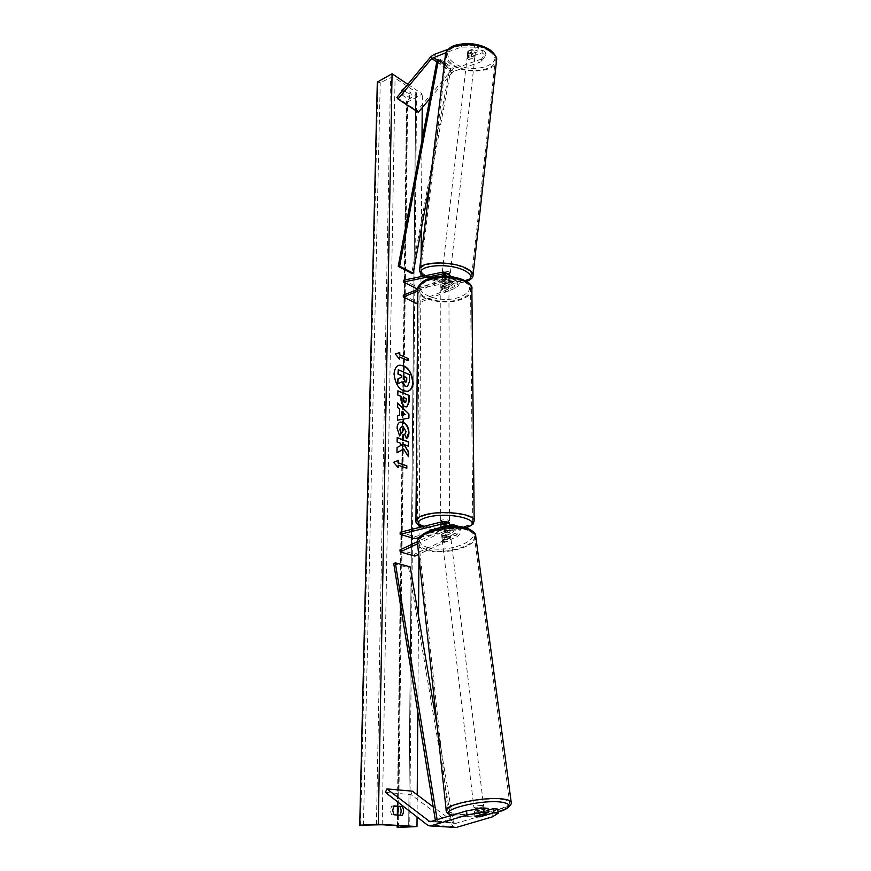 <?xml version="1.0" encoding="UTF-8"?>
<svg xmlns="http://www.w3.org/2000/svg" width="871" height="871" viewBox="0 0 871 871"><rect width="100%" height="100%" fill="white"/><g stroke="black" fill="none" stroke-linecap="round" stroke-linejoin="round"><path stroke-width="0.65" stroke-dasharray="4.36 3.27" d="M485.691 55.504L486.062 52.772L481.554 59.032L481.184 61.743L485.691 55.504L482.055 52.804L471.527 56.571L468.38 55.526L467.444 53.991L467.923 50.91L478.451 47.099L474.76 44.367L474.379 47.121L478.059 49.854L478.451 47.099M482.055 52.804L482.436 50.072L471.908 53.85L468.761 52.804L467.923 50.91M481.184 61.743L452.964 71.683L429.849 98.619M467.531 53.643L478.059 49.854M474.379 47.121L461.205 47.099L445.985 52.674M481.554 59.032L453.737 68.842L450.699 71.095L417.198 110.726L418.265 112.305M461.205 47.099L461.597 44.345L448.369 49.222M396.882 97.443L417.198 110.726M482.436 50.072L486.062 52.772M461.597 44.345L474.76 44.367M471.527 56.571L471.908 53.85M488.272 810.161L479.605 812.73L474.423 812.621L488.01 808.332M479.605 812.73L480.15 816.628M492.42 816.856L491.843 812.828L455.598 823.4L433.181 806.894M491.843 812.828L497.657 809.094M454.989 827.396L410.992 794.592L412.364 791.162M385.428 792.414L410.992 794.592M474.532 812.36L475.098 816.432M444.722 526.084L448.358 525.474C450.253 527.238 450.067 529.176 447.781 531.256L441.651 534.141L442.686 535.458L446.3 535.567L446.594 537.592L442.969 537.494L441.869 536.656L448.075 533.292C450.492 531.8 451.559 529.481 451.254 526.334M455.381 526.334C456.611 529.829 455.729 532.627 452.724 534.74L446.594 537.592M458.963 526.585C461.815 529.808 461.369 533.041 457.623 536.264L418.69 554.326M446.344 526.661L443.089 531.745L417.557 543.765M442.392 521.718L448.881 523.308M444.678 526.846L442.806 529.699L417.514 541.642M399.963 549.928L414.629 554.108L414.879 556.09M446.3 535.567L452.419 532.714C454.706 530.635 454.891 528.708 452.996 526.944L445.408 528.512L440.715 527.467L444.743 528.512L449.447 527.369L445.386 526.084L445.386 523.536L440.682 524.701L445.386 523.536M419.289 537.581L457.874 528.49C459.779 530.254 459.594 532.17 457.319 534.239L414.629 554.108M400.192 532.257L414.781 536.623L458.396 526.356M414.781 536.623L414.759 538.692M447.356 523.297L440.682 525.224C441.074 525.986 442.653 526.378 445.408 526.4L450.851 525.061M441.651 534.141L441.935 536.166M440.77 527.053L440.77 524.941M445.408 528.512L445.408 526.4M441.717 277.533L442.664 278.894L445.996 279.787L452.648 278.807C453.911 280.527 453.453 282.204 451.276 283.826L445.19 286.298C442.631 286.265 441.172 285.677 440.813 284.512L446.986 281.583C449.164 279.95 449.632 278.263 448.369 276.543L441.717 277.533L441.978 275.65L449.175 274.648M452.539 276.717L446.257 277.903L442.925 277.022L441.978 275.65M403.774 280.157L417.187 286.962L456.404 279.166L458.146 279.428C460.313 282.378 459.529 285.242 455.805 288.007L417.753 303.282M417.862 291.045L442.403 280.995L446.986 283.402C449.676 281.845 450.851 279.537 450.536 276.466M442.403 280.995L445.974 276.194M417.862 289.248L442.403 279.177L444.515 276.194M416.915 288.791L417.187 286.962M416.795 303.663L416.806 301.899L455.794 286.2C457.972 284.588 458.418 282.912 457.166 281.191L417.938 288.595M403.317 295.225L416.806 301.899M446.986 283.402L440.813 286.319C441.172 287.484 442.631 288.072 445.19 288.105L451.276 285.644L455.805 288.007M453.083 276.793L453.639 277.032C455.794 279.983 455.01 282.857 451.276 285.644M440.889 284.066L440.889 285.884M445.19 286.298L445.19 288.105M445.996 279.787L446.257 277.903M442.174 286.679L440.813 288.127C441.858 289.847 444.101 290.293 447.552 289.455L448.924 287.985C447.879 286.276 445.625 285.83 442.174 286.679M440.813 288.127L440.813 284.349L440.813 286.526L442.174 285.22L445.168 284.752L445.157 282.574L448.913 284.371L448.924 286.711L447.542 288.007L444.569 288.464L444.569 286.298L440.813 284.512L440.813 286.319M448.913 284.534L444.569 286.298M440.813 284.349L445.157 282.574M444.308 521.849L440.682 523.112C441.815 524.244 444.232 524.538 447.955 523.994L449.447 523.014M449.447 527.369L449.436 524.821L444.743 525.986L444.743 528.512M444.722 526.247L445.386 526.084M440.682 527.238L440.682 524.701M444.569 288.464L448.924 286.711M445.168 284.752L440.813 286.526M444.743 525.986L449.436 524.821M447.944 521.881L449.436 520.902C448.304 519.758 445.876 519.464 442.152 520.031L440.682 521C441.815 522.143 444.232 522.437 447.944 521.881M442.174 288.497C445.625 287.659 447.879 288.094 448.935 289.803L447.552 291.262C444.101 292.101 441.858 291.654 440.813 289.945L442.174 288.497M461.63 298.546C446.562 304.992 419.082 299.635 419.169 290.054C419.06 286.483 421.88 283.456 427.617 280.974C442.599 274.191 470.786 279.711 470.569 289.161C470.688 292.928 467.705 296.053 461.63 298.546M426.442 514.99C420.258 516.655 417.22 518.681 417.351 521.065C417.296 527.478 446.877 531.027 463.111 526.737C469.665 525.082 472.877 522.992 472.768 520.466C473.051 514.151 442.61 510.45 426.442 514.99M468.228 57.41C471.549 58.836 473.802 58.618 474.978 56.757L474.053 55.33C470.721 53.904 468.467 54.122 467.292 55.984L468.228 57.41M467.455 54.525L467.814 51.411L468.75 52.913L471.331 53.817L475.479 52.325L474.564 50.812L471.973 49.908L471.614 53.033L467.455 54.525L471.614 53.033M467.814 51.411L471.973 49.908M470.971 56.931L475.131 55.45L470.971 56.931L471.331 53.817M475.479 52.325L475.131 55.45M446.333 273.146C443.775 272.917 442.359 273.233 442.065 274.06L443.099 275.094C446.627 276.227 448.957 276.161 450.111 274.909M442.065 274.06L441.63 277.871L442.664 278.894L445.397 279.624L445.658 277.348L449.937 276.488L445.658 277.348M446.17 274.67L445.908 276.967L441.63 277.827L441.891 275.541L446.17 274.67L441.891 275.541M449.937 276.488L449.676 278.774L445.908 276.967M449.676 278.774L445.397 279.624M449.305 271.97C445.778 270.837 443.437 270.903 442.283 272.166L443.317 273.2C446.845 274.321 449.175 274.256 450.329 273.004L449.305 271.97M468.032 59.141L467.085 57.715C468.26 55.853 470.514 55.646 473.846 57.072L474.782 58.488C473.606 60.349 471.353 60.567 468.032 59.141M489.611 51.465C493.476 54.242 495.37 57.181 495.294 60.284C495.621 71.368 466.05 74.177 452.746 64.585C448.576 61.754 446.529 58.684 446.616 55.385C446.072 44.421 476.502 41.47 489.611 51.465M427.628 276.423C441.858 283.652 472.518 282.835 471.777 275.062C471.734 272.884 469.643 270.75 465.506 268.649C451.461 261.115 419.833 262.008 420.867 269.727C420.922 272.046 423.175 274.267 427.628 276.423M398.755 365.297L398.624 365.341C395.619 366.593 394.019 369.565 393.823 374.258C395.303 385.842 399.963 391.536 407.813 391.351L407.976 391.297M407.824 84.313L422.326 94.035L407.639 101.972L406.572 100.916L406.997 100.241L415.75 94.601L416.61 93.219L415.739 91.912L395.064 78.096L390.535 77.802L380.235 82.669L377.317 82.092M417.057 816.954L417.22 794.831M417.819 712.108L418.516 616.135M418.951 556.711L419.093 537.864M419.093 537.636L419.169 527.521M419.18 525.692L420.987 276.608M421.009 273.625L421.139 256.662M421.335 228.779L421.989 140.351M422.217 107.634L422.326 94.035M403.012 90.094L403.926 93.883L410.535 98.216C411.798 97.182 411.82 95.342 410.579 92.664L404.329 88.515M400.05 815.18L391.504 814.897L390.328 810.378L391.634 806.045L393.79 806.198M391.504 814.897L393.877 814.766M403.023 89.953L402.064 89.365L401.096 91.488L402.032 94.917L403.926 93.883M402.032 94.917L408.619 99.25C409.903 98.216 409.925 96.365 408.684 93.698L403.099 89.996M408.619 99.25L410.513 98.227L408.63 99.24M398.526 827.439L407.639 101.972M402.108 89.343L403.904 88.352M408.684 93.698L410.579 92.664M399.865 815.463L402.239 815.332M391.634 806.045L393.997 805.893M401.781 381.901L397.786 383.828M397.982 369.881L409.185 374.704L409.098 381.803L407.29 386.572M399.397 357.154L407.737 360.844M395.031 354.094L399.658 359.288M397.829 467.248L393.638 462.381M393.333 462.479L398.232 460.4M397.862 465.288L406.811 468.25M403.327 449.109L408.466 456.785M397.198 437.786L396.838 442.043L399.811 443.154L401.085 445.233L396.751 447.629L396.98 452.811M403.665 444.591L408.586 446.213M408.161 456.872L408.172 456.306M406.822 406.931L404.71 406.811C402.043 405.429 400.714 402.685 400.736 398.58L401.063 396.381M400.758 396.479L397.818 395.053M397.524 395.151L397.884 390.807M405.538 402.533L406.18 398.711L403.208 397.492M399.484 435.772L396.806 428.107C396.947 424.896 398.014 422.925 400.007 422.195L400.148 422.152M406.213 438.538L404.721 434.487M404.427 434.585L405.799 431.689L402.838 426.823L401.357 426.67M399.266 415.38L399.647 409.283M399.354 409.392L397.644 407.388M397.339 407.486L397.709 402.979M408.597 418.2L397.459 420.192M397.154 420.29L397.524 415.598M404.939 414.672L401.771 411.667M404.079 376.697L403.741 379.331L405.048 382.14L405.886 382.14M474.26 809.551L475.348 810.302C479.856 810.378 482.719 809.79 483.949 808.549L482.708 808.07M476.132 816.889L479.431 816.846L478.876 812.295L484.189 810.705L478.876 812.295M483.949 808.549L484.189 810.705M481.086 814.657L475.011 816.53M474.956 816.301L474.412 811.728L479.725 810.139L474.412 811.728M479.725 810.139L480.28 814.723M443.165 539.487C447.248 540.074 449.784 539.367 450.775 537.374L449.676 536.449C445.593 535.872 443.045 536.569 442.043 538.572L443.165 539.487M441.847 536.732L446.496 534.554C443.785 534.87 442.228 535.6 441.847 536.732L441.553 534.315L442.686 535.458L445.658 535.741L445.941 538.158C448.641 537.843 450.187 537.124 450.59 535.992L445.941 538.158M450.775 537.374L450.59 535.992M450.285 533.335L449.186 532.421L446.202 532.127L446.496 534.554M441.553 534.315L446.202 532.127M450.296 533.575L445.658 535.741M443.404 541.512C447.498 542.089 450.035 541.381 451.026 539.389L449.926 538.474C445.832 537.897 443.285 538.594 442.283 540.586L443.404 541.512M482.48 805.544L483.634 806.023C482.414 807.275 479.551 807.863 475.054 807.787L473.868 807.308C475.098 806.056 477.972 805.468 482.48 805.544M502.578 799.491C506.791 800.101 509.143 801.08 509.633 802.431C512.638 808.179 473.312 816.236 455.577 813.656C450.928 813.068 448.336 812.044 447.814 810.585C444.45 804.956 485.223 796.595 502.578 799.491M467.564 530.276C451.537 523.7 415.456 533.673 418.951 543.515C419.55 546.03 421.989 548.022 426.257 549.481C442.599 555.633 477.624 545.91 474.27 535.926C473.682 533.607 471.451 531.724 467.564 530.276M453.356 71.509L437.122 60.012L449.654 68.885L411.722 273.374M444.362 63.746L451.036 68.471L430.35 180.145M449.654 68.885L451.036 68.471M393.757 563.657L408.641 567.707L451.635 823.019L453.399 822.355L437.209 726.621M451.635 823.019L435.631 821.984L435.358 820.286M410.187 566.89L408.641 567.707M435.631 821.984L437.405 821.32L437.144 819.753M437.405 821.32L453.399 822.355M430.644 56.942L450.699 71.095M436.741 61.983L451.831 72.631M433.704 54.623L453.737 68.842M430.742 821.68L456.35 823.313M431.472 821.462L454.412 822.932M427.323 824.935L452.974 826.492M452.724 534.74L457.623 536.264M443.089 531.745L448.075 533.292M442.806 529.699L447.781 531.256M444.112 524.396L447.367 525.431M452.419 532.714L457.319 534.239M452.005 526.901L456.894 528.447M451.995 524.778L456.883 526.334M451.886 276.771L456.404 279.166M443.034 272.068L447.618 274.496M442.403 279.177L446.986 281.583M444.373 274.811L447.356 276.39M451.635 278.655L456.143 281.039M451.276 283.826L455.794 286.2M428.118 279.395C440.661 275.247 452.561 275.584 463.829 280.397C472.398 286.167 471.505 291.535 461.151 296.51C438.483 306.32 403.687 289.085 428.118 279.395M417.873 289.194L417.862 290.043C417.775 300.125 446.638 305.732 462.468 298.971C468.859 296.358 471.995 293.07 471.864 289.107M474.172 521.032C473.715 523.438 470.318 525.442 464.003 527.02C446.954 531.528 415.903 527.793 415.946 521.065M421.945 526.824C429.947 530.787 450.645 531.702 462.621 528.664L465.658 527.793M453.464 62.69C445.114 56.038 445.789 50.366 455.468 45.673C467.422 42.363 478.68 43.779 489.262 49.897C509.426 63.452 472.049 76.136 453.464 62.69M445.484 54.438L445.386 55.232C445.299 58.705 447.454 61.928 451.842 64.911C465.822 74.971 496.873 72.021 496.535 60.382M473.062 275.171C473.846 283.347 441.651 284.207 426.703 276.608C422.01 274.354 419.637 272.002 419.582 269.575M424.144 275.965L427.933 278.187C437.95 283.108 457.798 284.719 466.29 281.279M415.75 94.601L408.684 826.307L415.739 91.912M382.184 824.75L395.064 78.096M397.72 827.385L407.007 101.559M360.572 825.251L377.981 82.527M363.447 825.262L380.235 82.669M376.424 824.717L390.535 77.802M397.709 825.664L397.84 815.027M397.949 806.513L406.997 100.241M498.049 811.75C483.329 815.583 469.48 816.987 456.502 815.964L452.332 815.18M446.246 810.77C446.801 812.316 449.523 813.394 454.422 814.004C472.354 816.584 512.017 808.821 511.266 802.735M475.664 535.709C479.192 546.204 442.424 556.406 425.244 549.949C420.737 548.414 418.178 546.324 417.547 543.678M426.605 547.206C448.369 555.393 490.101 536.514 466.693 528.523C454.444 525.202 441.586 526.226 428.129 531.593C417.318 537.755 416.806 542.96 426.605 547.206M467.444 53.991L467.836 51.258M430.024 821.767L455.598 823.4M474.423 812.621L474.978 816.628M448.358 525.474L443.383 523.896M452.996 526.944L457.874 528.49M441.586 534.62L441.869 536.656M440.682 523.112L440.682 525.224M441.641 277.773L441.902 275.889M448.369 276.543L443.785 274.115M452.648 278.807L457.166 281.191M453.639 277.032L458.146 279.428M421.531 526.933C434.477 531.125 448.336 531.713 463.111 528.686L465.974 527.88M448.924 287.985L448.913 284.371M449.447 523.536L449.447 527.249M449.436 520.902L448.935 289.803M417.351 521.065L419.169 290.054M472.768 520.466L470.569 289.161M440.682 521L440.813 289.945M423.676 276.053L427.269 278.11C440.857 283.445 453.976 284.567 466.606 281.485M467.814 51.476L467.292 55.984M475.49 52.249L474.978 56.757M450.057 275.388L449.676 278.72M442.283 272.166L467.085 57.715M471.777 275.062L495.294 60.284M420.867 269.727L446.616 55.385M450.329 273.004L474.782 58.488M416.61 93.219L409.751 826.448M406.572 100.916L397.437 806.47M397.328 814.995L397.187 825.632M402.064 89.365L403.959 88.319M451.951 815.289L455.936 816.007C469.11 817.074 483.155 815.681 498.06 811.826M474.956 816.432L474.172 809.834M442.043 538.572L441.575 534.533M451.026 539.389L483.634 806.023M418.951 543.515L447.814 810.585M474.27 535.926L509.633 802.431M442.283 540.586L473.868 807.308"/><path stroke-width="1.31" d="M445.985 52.674L431.776 58.477L397.938 99.022L418.265 112.305L429.849 98.619M448.369 49.222L433.704 54.623L430.644 56.942L396.882 97.443L397.938 99.022M480.15 816.628L476.154 817.052L475.098 816.432L488.598 812.425L483.917 812.077L483.329 807.961L466.486 810.912L429.991 821.767L386.844 788.908L385.428 792.414L427.323 824.935L429.751 825.893L454.989 827.396M483.329 807.961L488.01 808.332L488.598 812.425M493.062 808.724L493.65 812.806L498.256 813.155L497.657 809.094L493.062 808.724L488.272 810.161M466.486 810.912L467.041 815.027L431.232 825.719M433.181 806.894L412.364 791.162L386.844 788.908M498.256 813.155L492.42 816.856L456.872 827.276M467.041 815.027L483.917 812.077M493.65 812.806L480.171 816.791M418.69 554.326L414.879 556.09L400.203 551.931L417.557 543.765M444.678 526.846L443.383 523.896L442.392 523.852L400.159 534.337L400.192 532.257L442.392 521.718L444.101 521.783L446.344 526.661M448.881 523.308L451.254 526.334M417.514 541.642L399.963 549.928L400.203 551.931M458.396 526.356L458.963 526.585M400.159 534.337L414.759 538.692L419.289 537.581M444.722 526.247L440.682 527.238L444.722 526.084M450.851 525.061L453.704 524.854L458.582 526.411M455.381 526.334L453.704 524.854M445.974 276.194L444.787 272.318L443.034 272.068L403.774 280.157L403.491 282.008L416.915 288.791L417.938 288.595M450.536 276.466L449.175 274.648M444.515 276.194L443.785 274.115L442.773 273.962L403.491 282.008M417.862 289.248L403.317 295.225L403.295 297.011L416.795 303.663L417.753 303.282M403.295 297.011L417.862 291.045M452.539 276.717L453.083 276.793M449.447 523.536L449.447 523.014C448.979 522.197 447.269 521.805 444.308 521.849M450.057 275.388L449.088 273.875L446.333 273.146M407.976 391.297C410.97 389.979 412.549 386.974 412.702 382.304C411.243 370.85 406.583 365.189 398.755 365.297M413.006 382.206C411.493 370.632 406.801 364.971 398.918 365.232C395.924 366.484 394.323 369.456 394.117 374.149C395.597 385.733 400.268 391.438 408.107 391.253C411.199 389.99 412.832 386.974 413.006 382.206M378.275 824.249L416.991 826.546L398.526 827.439L409.751 826.448L382.184 824.75L359.723 825.196L378.275 824.249L392.07 73.752L407.824 84.313M416.991 826.546L417.057 816.954M417.22 794.831L417.819 712.108M418.516 616.135L418.951 556.711M419.169 527.521L419.18 525.692M420.987 276.608L421.009 273.625M421.139 256.662L421.335 228.779M421.989 140.351L422.217 107.634M399.604 435.946L397.111 428.009C397.252 424.798 398.319 422.827 400.301 422.097L403.164 422.283C406.768 424.079 408.695 427.563 408.956 432.735C408.826 435.794 408.02 437.699 406.517 438.44L404.721 434.487L406.093 431.591L403.11 426.714L401.509 426.605L400.007 429.261L401.357 433.323L399.604 435.946M405.048 406.724L405.015 406.713C402.337 405.331 401.008 402.587 401.03 398.472L401.063 396.381L397.818 395.053L397.884 390.807L409.13 395.467L409.065 401.977L406.964 406.888L405.048 406.724M403.632 449.022L408.466 456.785L408.521 451.614L403.97 444.493L408.586 446.213L408.63 441.88L397.198 437.58L397.143 441.945L400.116 443.056L401.389 445.135L397.056 447.531L396.98 452.811L403.632 449.022L396.98 452.735M404.329 88.515L403.012 90.094M393.997 805.893L402.337 806.513C403.904 809.562 403.872 812.501 402.239 815.332L393.877 814.766L392.701 810.237L393.997 805.893M399.724 354.813L399.756 352.57L395.336 353.985L399.658 359.288L399.691 357.045L408.042 360.736L408.064 358.514L399.724 354.813L408.064 358.514M398.134 467.596L393.638 462.381L398.232 460.4L398.199 462.795L406.844 465.865L406.811 468.25L398.167 465.19L398.134 467.596M399.571 415.271L399.647 409.283L397.644 407.388L397.709 402.979L408.945 414.03L408.902 418.102L397.459 420.192L397.524 415.598L399.571 415.271L397.524 415.652M393.79 806.198L399.974 806.666C401.477 809.529 401.509 812.36 400.05 815.18M359.723 825.196L377.317 82.092L392.07 73.752M399.974 806.666L402.337 806.513M407.29 386.572L405.189 386.43L401.781 381.901M398.287 369.772L397.927 374.062L401.346 375.532L401.313 377.361L397.851 378.961L397.786 383.828L398.156 378.852L401.618 377.252L401.64 375.423L398.221 373.964L398.287 369.772L409.479 374.606L409.403 381.705L407.443 386.528L405.483 386.332L402.075 381.759L398.08 383.719M407.77 358.623L407.748 360.605M399.375 358.928L399.691 357.045M399.43 354.922L399.756 352.57M399.462 352.69L395.347 353.996M397.927 460.53L398.199 462.795M397.895 462.882L406.844 465.865M406.507 468.141L406.539 465.963M397.829 467.248L398.167 465.19M408.281 446.094L408.63 441.88M408.325 441.967L397.198 437.786M408.172 456.306L408.216 451.701L403.97 444.493M397.884 391.035L409.13 395.467M408.837 395.576L408.76 402.086L406.822 406.931M403.513 397.383L403.491 399.397L404.917 402.413L405.69 402.489L406.485 398.602L403.208 397.492L403.186 399.495L404.623 402.511L405.538 402.533M400.148 422.152L402.859 422.381C406.463 424.166 408.39 427.661 408.651 432.833L406.485 438.363M401.357 426.67L399.702 429.359L401.357 433.323M401.052 433.42L399.484 435.772M397.699 403.371L408.945 414.03M408.641 414.128L408.597 418.156M402.064 411.569L401.716 415.108L405.244 414.574L402.064 411.569L402.021 415.01L405.244 414.574M405.342 382.031L406.049 382.108L406.735 380.344L406.757 377.611L404.079 376.468L404.046 379.223L405.342 382.031M405.886 382.14L406.757 377.611M406.463 377.72L404.079 376.697M482.708 808.07C478.974 807.95 476.165 808.451 474.26 809.551M479.431 816.846L484.744 815.278L481.086 814.657M484.722 815.082L484.548 813.623L484.755 815.136M475.011 816.53L476.132 816.889M433.301 57.323L437.122 60.012L398.232 266.417L411.722 273.374L413.115 273.167L399.637 266.199L398.232 266.417M430.35 180.145L413.115 273.167M437.122 60.012L438.505 59.598L444.362 63.746M438.505 59.598L399.637 266.199M435.358 820.286L393.757 563.657L395.303 562.818L410.187 566.89L437.209 726.621M437.144 819.753L395.303 562.818M431.776 58.477L436.741 61.983M428.793 821.288L431.472 821.462M442.392 523.852L444.112 524.396M442.773 273.962L444.373 274.811M417.873 289.194C417.263 286.189 423.262 280.331 427.334 279.308C445.103 271.349 474.379 280.19 471.864 289.107C472.093 279.177 442.468 273.385 426.736 280.506C420.715 283.129 417.753 286.309 417.862 290.043L415.946 521.065C415.815 518.561 418.995 516.438 425.484 514.685C442.468 509.905 474.466 513.803 474.172 520.433L474.172 521.032M465.658 527.793C487.586 521.304 450.568 510.82 426.964 517.309C417.274 520.194 415.598 523.362 421.945 526.824M490.558 51.117C476.796 40.621 444.809 43.713 445.386 55.232L419.582 269.575C418.494 261.463 451.733 260.527 466.486 268.442C470.83 270.652 473.018 272.895 473.062 275.171L496.535 60.382C496.612 57.127 494.619 54.035 490.558 51.117M466.29 281.279C472.768 278.382 472.256 274.855 464.744 270.685C446.877 261.246 409.903 266.374 424.144 275.965M397.688 827.243L397.709 825.664M397.84 815.027L397.949 806.513M452.332 815.18C434.673 811.053 480.89 798.838 502.219 802.245C512.507 804.325 511.114 807.493 498.049 811.75M511.266 802.735L511.19 802.202C510.678 800.787 508.218 799.763 503.797 799.121C485.572 796.061 442.708 804.858 446.246 810.77L417.547 543.678C413.877 533.346 451.809 522.85 468.631 529.786C472.703 531.299 475.043 533.27 475.664 535.709L511.19 802.202C512.54 802.746 509.241 809.769 498.06 811.826M429.817 825.893L455.391 827.439M444.101 521.783L449.066 523.373M449.371 274.757L444.787 272.318M471.864 289.107L474.172 520.433C472.343 524.418 476.785 522.709 465.974 527.88M421.531 526.933C417.427 524.81 415.576 522.861 415.946 521.065M445.484 54.438C448.99 45.172 455.468 45.02 464.831 43.572C474.749 43.321 483.209 45.466 490.21 49.995C495.305 54.525 497.417 57.987 496.535 60.382M419.582 269.575C419.299 271.556 420.66 273.712 423.676 276.053M466.606 281.485C471.157 279.58 473.312 277.479 473.062 275.171M397.437 806.47L397.328 814.995M397.187 825.632L397.165 827.319M417.547 543.678C414.694 531.179 451.08 521.773 467.76 528.468C473.28 531.147 475.925 533.564 475.664 535.709M451.951 815.289C447.248 814.418 445.734 810.433 446.246 810.77"/></g></svg>
